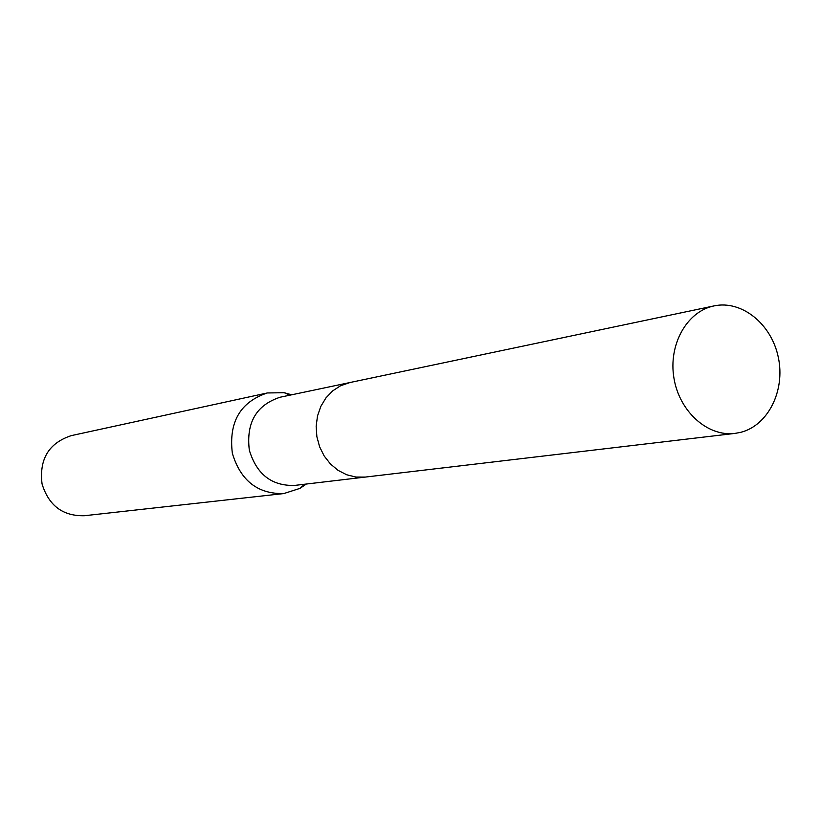 <?xml version="1.0" encoding="UTF-8"?>
<svg xmlns="http://www.w3.org/2000/svg" width="821" height="821" viewBox="0 0 821 821"><rect width="100%" height="100%" fill="white"/><g stroke="black" fill="none" stroke-linecap="round" stroke-linejoin="round"><path stroke-width="1.23" d="M348.935 382.75L280.115 397.231C256.265 405.061 246.002 422.712 249.327 450.195C256.634 474.312 271.72 486.053 294.575 485.427L364.421 477.175M291.691 394.798L284.21 392.715L267.307 392.961C240.214 402.013 228.566 422.138 232.353 453.346C240.656 480.726 257.804 494.139 283.799 493.565L299.901 488.403L306.325 484.041M267.307 392.961L71.304 435.623C48.819 443.032 39.069 459.134 42.056 483.938C48.757 505.674 62.878 516.265 84.44 515.721L283.799 493.565M713.613 305.997C686.736 311.641 668.202 344.871 673.959 378.204C679.367 411.598 707.702 436.916 734.939 433.406L740.542 432.38C768.117 425.576 785.461 390.57 778.318 357.371C771.566 324.069 741.815 299.881 714.034 305.905L713.613 305.997M350.095 382.494L340.623 385.726L332.669 390.878L325.968 397.867L320.826 406.374L317.501 415.99L316.157 426.253L316.875 436.68L319.605 446.778L324.213 456.035L330.494 464.029L338.119 470.382L346.739 474.784L355.934 477.052L365.253 477.083L734.939 433.406M304.622 484.236L299.901 488.403M290.018 395.147L284.21 392.715M714.034 305.905L349.756 382.565"/></g></svg>
